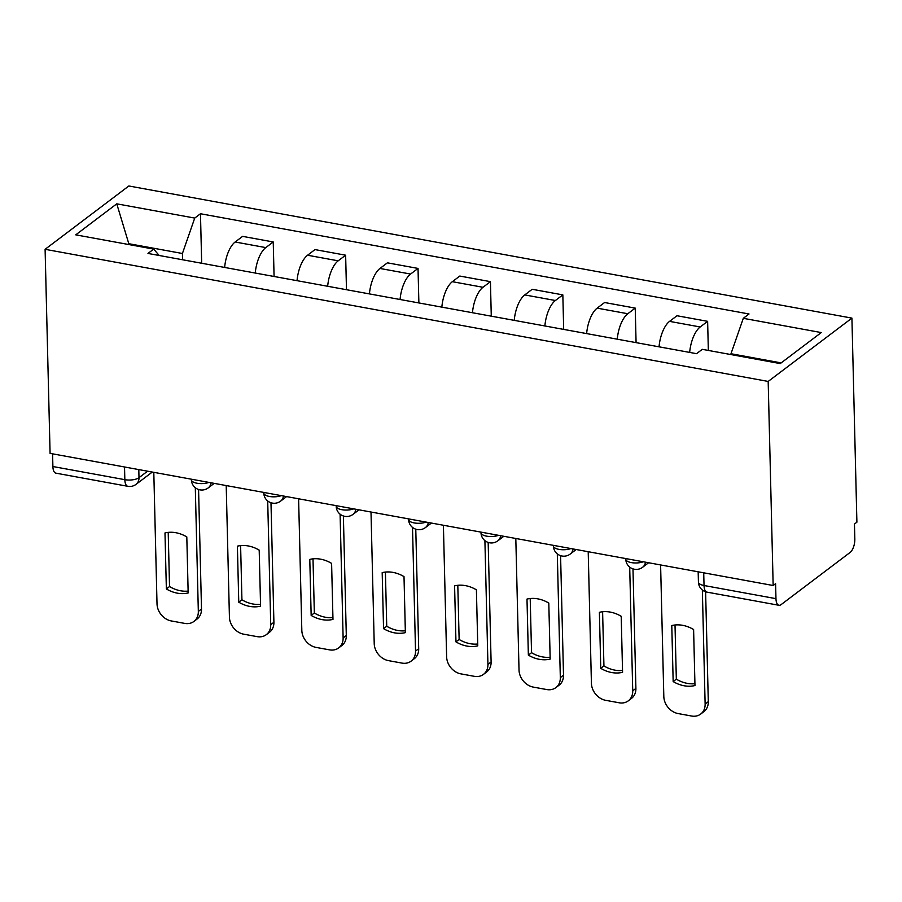 <?xml version="1.0" encoding="UTF-8"?>
<svg xmlns="http://www.w3.org/2000/svg" width="902" height="902" viewBox="0 0 902 902"><rect width="100%" height="100%" fill="white"/><g stroke="black" fill="none" stroke-linecap="round" stroke-linejoin="round"><path stroke-width="1.35" d="M773.161 585.511L775.596 583.662L775.968 598.657A10.486 4.589 100.4 0 0 778.967 605.287A10.486 4.589 100.4 0 0 781.087 604.633L850.18 552.385A10.486 4.589 100.4 0 0 854.825 539.024L854.453 524.028L856.9 522.19L851.916 318.113L128.839 185.981L45.1 249.313L768.177 381.433L773.161 585.511L50.084 453.379L45.1 249.313M124.521 466.988L124.837 479.672A10.486 4.589 -79.6 0 0 127.825 486.302L55.89 473.155A10.486 4.589 -79.6 0 1 52.891 466.526L124.837 479.672A10.486 4.059 -1.4 0 0 138.998 477.677L147.567 471.194M52.587 453.841L52.891 466.526M851.916 318.113L768.177 381.433M689.669 352.423A24.128 10.542 -79.6 0 1 700.189 326.975L707.63 321.337L677.007 315.745L669.555 321.371A24.128 10.542 100.4 0 0 659.046 346.819M708.341 350.438L707.63 321.337M617.272 339.186A24.128 10.542 -79.6 0 1 627.792 313.738L635.233 308.112L604.599 302.52L597.158 308.146A24.128 10.542 100.4 0 0 586.638 333.593M636.079 342.625L635.233 308.112M544.876 325.96A24.128 10.542 -79.6 0 1 555.384 300.513L562.837 294.886L532.203 289.283L524.761 294.92A24.128 10.542 100.4 0 0 514.241 320.368M563.682 329.399L562.837 294.886M472.468 312.735A24.128 10.542 -79.6 0 1 482.987 287.287L490.429 281.649L459.806 276.057L452.353 281.683A24.128 10.542 100.4 0 0 441.845 307.131M491.274 316.162L490.429 281.649M400.071 299.498A24.128 10.542 -79.6 0 1 410.59 274.05L418.032 268.424L387.398 262.832L379.956 268.458A24.128 10.542 100.4 0 0 369.437 293.905M418.878 302.937L418.032 268.424M327.674 286.272A24.128 10.542 -79.6 0 1 338.182 260.825L345.635 255.198L315.001 249.595L307.559 255.232A24.128 10.542 100.4 0 0 297.04 280.68M346.481 289.711L345.635 255.198M255.266 273.047A24.128 10.542 -79.6 0 1 265.786 247.599L273.238 241.961L242.604 236.369L235.151 241.995A24.128 10.542 100.4 0 0 224.643 267.443M274.073 276.474L273.238 241.961M781.155 362.897L730.981 353.731L731.003 354.587M730.981 353.731L743.304 318.316L821.271 332.567L780.253 363.585L702.286 349.333L696.547 353.674L147.973 253.439L153.712 249.099L75.745 234.847L116.764 203.829L194.731 218.081L182.418 253.496L129.042 243.743L128.14 244.431M743.304 318.316L749.032 313.986L200.47 213.74L194.731 218.081M129.065 244.589L116.764 203.829M182.565 259.753L182.418 253.496M201.676 263.249L200.47 213.74M159.18 255.48L153.712 249.099M675.012 624.996L676.331 679.161A32.788 26.62 52.9 0 0 694.923 683.693M705.612 591.78L708.296 701.655A15.74 12.775 52.9 0 1 703.864 711.655L700.696 714.057A15.74 12.775 -127.1 0 0 705.127 704.056L708.296 701.655M673.163 681.562A32.788 26.62 52.9 0 0 694.968 685.543L693.604 629.528A32.788 26.62 52.9 0 0 671.787 625.548L673.163 681.562L676.331 679.161M660.602 564.945L663.816 696.502A15.74 12.775 -127.1 0 0 678.101 713.561L691.552 716.019A15.74 12.775 -127.1 0 0 700.696 714.057M702.342 589.987L705.127 704.056M602.604 611.77L603.934 665.935A32.788 26.62 52.9 0 0 622.527 670.468M632.978 568.869L635.899 688.418A15.74 12.775 52.9 0 1 631.468 698.43L628.299 700.831A15.74 12.775 -127.1 0 0 632.73 690.819L635.899 688.418M600.755 668.326A32.788 26.62 52.9 0 0 622.572 672.317L621.207 616.303A32.788 26.62 52.9 0 0 599.39 612.311L600.755 668.326L603.934 665.935M588.205 551.708L591.419 683.276A15.74 12.775 -127.1 0 0 605.693 700.324L619.155 702.782A15.74 12.775 -127.1 0 0 628.299 700.831M629.697 567.087L632.73 690.819M530.207 598.533L531.537 652.698A32.788 26.62 52.9 0 0 550.13 657.242M560.582 555.643L563.502 675.192A15.74 12.775 52.9 0 1 559.071 685.204L555.891 687.595A15.74 12.775 -127.1 0 0 560.322 677.594L563.502 675.192M528.358 655.1A32.788 26.62 52.9 0 0 550.175 659.091L548.799 603.077A32.788 26.62 52.9 0 0 526.993 599.086L528.358 655.1L531.537 652.698M515.809 538.483L519.022 670.051A15.74 12.775 -127.1 0 0 533.296 687.098L546.759 689.556A15.74 12.775 -127.1 0 0 555.891 687.595M557.301 553.862L560.322 677.594M457.81 585.308L459.129 639.473A32.788 26.62 52.9 0 0 477.722 644.005M488.174 542.418L491.105 661.967A15.74 12.775 52.9 0 1 486.663 671.967L483.495 674.369A15.74 12.775 -127.1 0 0 487.926 664.368L491.105 661.967M455.961 641.874A32.788 26.62 52.9 0 0 477.767 645.855L476.403 589.84A32.788 26.62 52.9 0 0 454.585 585.86L455.961 641.874L459.129 639.473M443.401 525.257L446.625 656.814A15.74 12.775 -127.1 0 0 460.899 673.873L474.362 676.331A15.74 12.775 -127.1 0 0 483.495 674.369M484.904 540.636L487.926 664.368M385.413 572.082L386.732 626.236A32.788 26.62 52.9 0 0 405.325 630.78M415.777 529.181L418.697 648.73A15.74 12.775 52.9 0 1 414.266 658.742L411.098 661.143A15.74 12.775 -127.1 0 0 415.529 651.131L418.697 648.73M383.553 628.638A32.788 26.62 52.9 0 0 405.37 632.629L404.006 576.615A32.788 26.62 52.9 0 0 382.189 572.623L383.553 628.638L386.732 626.236M371.004 512.02L374.217 643.588A15.74 12.775 -127.1 0 0 388.503 660.636L401.954 663.094A15.74 12.775 -127.1 0 0 411.098 661.143M412.507 527.399L415.529 651.131M313.005 558.845L314.336 613.01A32.788 26.62 52.9 0 0 332.928 617.554M343.38 515.955L346.3 635.504A15.74 12.775 52.9 0 1 341.869 645.516L338.69 647.907A15.74 12.775 -127.1 0 0 343.121 637.906L346.3 635.504M311.156 615.412A32.788 26.62 52.9 0 0 332.973 619.403L331.598 563.389A32.788 26.62 52.9 0 0 309.792 559.398L311.156 615.412L314.336 613.01M298.607 498.795L301.82 630.351A15.74 12.775 -127.1 0 0 316.095 647.411L329.557 649.868A15.74 12.775 -127.1 0 0 338.69 647.907M340.099 514.174L343.121 637.906M240.608 545.62L241.928 599.785A32.788 26.62 52.9 0 0 260.531 604.317M270.983 502.73L273.904 622.279A15.74 12.775 52.9 0 1 269.472 632.279L266.293 634.681A15.74 12.775 -127.1 0 0 270.724 624.68L273.904 622.279M238.759 602.186A32.788 26.62 52.9 0 0 260.577 606.167L259.201 550.152A32.788 26.62 52.9 0 0 237.395 546.172L238.759 602.186L241.928 599.785M226.21 485.569L229.424 617.126A15.74 12.775 -127.1 0 0 243.698 634.185L257.16 636.643A15.74 12.775 -127.1 0 0 266.293 634.681M267.702 500.948L270.724 624.68M168.212 532.383L169.531 586.548A32.788 26.62 52.9 0 0 188.123 591.092M198.575 489.493L201.496 609.042A15.74 12.775 52.9 0 1 197.064 619.054L193.896 621.455A15.74 12.775 -127.1 0 0 198.327 611.443L201.496 609.042M166.363 588.95A32.788 26.62 52.9 0 0 188.168 592.941L186.804 536.927A32.788 26.62 52.9 0 0 164.987 532.935L166.363 588.95L169.531 586.548M153.802 472.332L157.016 603.9A15.74 12.775 -127.1 0 0 171.301 620.948L184.752 623.406A15.74 12.775 -127.1 0 0 193.896 621.455M195.306 487.711L198.327 611.443M191.371 479.199L191.393 479.796A10.486 4.059 -1.4 0 0 196.997 483.235A10.486 4.059 -1.4 0 0 208.903 482.401M263.779 492.436L263.79 493.022A10.486 4.059 -1.4 0 0 269.394 496.461A10.486 4.059 -1.4 0 0 281.311 495.638M336.175 505.661L336.187 506.259A10.486 4.059 -1.4 0 0 341.79 509.686A10.486 4.059 -1.4 0 0 353.708 508.863M408.572 518.887L408.595 519.484A10.486 4.059 -1.4 0 0 414.198 522.923A10.486 4.059 -1.4 0 0 426.105 522.089M480.98 532.124L480.992 532.71A10.486 4.059 -1.4 0 0 486.595 536.149A10.486 4.059 -1.4 0 0 498.502 535.326M553.377 545.349L553.388 545.947A10.486 4.059 -1.4 0 0 558.992 549.374A10.486 4.059 -1.4 0 0 570.91 548.551M625.774 558.575L625.785 559.172A10.486 4.059 -1.4 0 0 631.4 562.611A10.486 4.059 -1.4 0 0 643.306 561.777M138.795 469.592L138.998 477.677A10.486 8.524 -127.1 0 1 136.044 484.351L152.291 472.062M307.559 255.232L338.182 260.825M379.956 268.458L410.59 274.05M452.353 281.683L482.987 287.287M524.761 294.92L555.384 300.513M597.158 308.146L627.792 313.738M669.555 321.371L700.189 326.975M235.151 241.995L265.786 247.599M645.471 562.183A10.486 8.524 52.9 0 1 642.607 567.279L648.606 562.747M573.074 548.946A10.486 8.524 52.9 0 1 570.211 554.053L576.198 549.521M500.678 535.72A10.486 8.524 52.9 0 1 497.803 540.828L503.801 536.295M428.27 522.483A10.486 8.524 52.9 0 1 425.406 527.591L431.404 523.059M355.873 509.258A10.486 8.524 52.9 0 1 353.009 514.365L359.007 509.833M283.476 496.032A10.486 8.524 52.9 0 1 280.601 501.14L286.599 496.607M211.068 482.795A10.486 8.524 52.9 0 1 208.204 487.903L214.202 483.371M698.171 571.812L698.43 582.072A10.486 4.059 -1.4 0 0 704.034 585.511L775.968 598.657M703.718 572.826L704.034 585.511A10.486 4.589 -79.6 0 0 707.033 592.14L778.967 605.287M625.785 559.172A10.486 10.486 0 0 0 642.607 567.279M553.388 545.947A10.486 10.486 0 0 0 570.211 554.053M480.992 532.71A10.486 10.486 0 0 0 497.803 540.828M408.595 519.484A10.486 10.486 0 0 0 425.406 527.591M336.187 506.259A10.486 10.486 0 0 0 353.009 514.365M263.79 493.022A10.486 10.486 0 0 0 280.601 501.14M191.393 479.796A10.486 10.486 0 0 0 208.204 487.903M127.825 486.302A10.486 10.486 0 0 0 136.044 484.351M698.43 582.072A10.486 10.486 0 0 0 707.033 592.14"/></g></svg>
